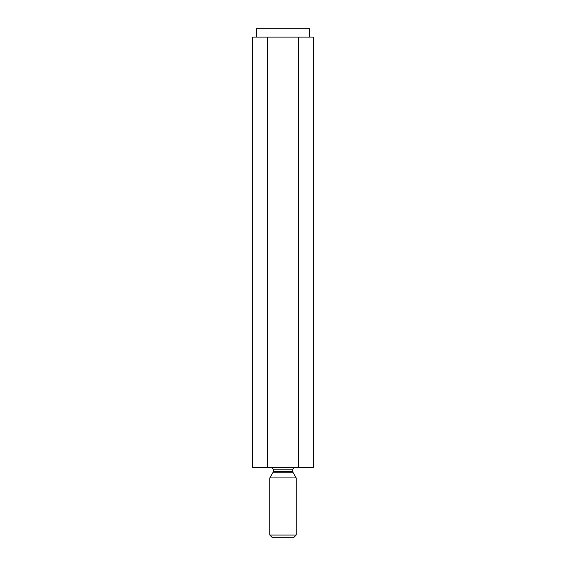 <?xml version="1.0" encoding="UTF-8"?>
<svg xmlns="http://www.w3.org/2000/svg" width="566" height="566" viewBox="0 0 566 566"><rect width="100%" height="100%" fill="white"/><g stroke="black" fill="none" stroke-linecap="round" stroke-linejoin="round"><path stroke-width="0.85" d="M313.423 37.08L313.423 467.438L313.423 37.08L298.211 37.08L298.211 467.438L313.423 467.438L298.211 467.438L298.211 37.08L267.789 37.08L267.789 467.438L298.211 467.438L267.789 467.438L267.789 37.08L252.578 37.08L252.578 467.438L267.789 467.438L252.578 467.438L252.578 37.08L313.423 37.08M293.542 537.7L272.458 537.7L293.542 537.7L296.174 535.068L269.826 535.068L296.174 535.068L296.174 477.916L269.826 477.916L269.826 535.068L269.826 477.916L296.174 477.916L292.898 472.235L273.102 472.235L292.898 472.235L296.174 477.916M273.336 471.358L292.664 471.358L273.336 471.358L273.336 469.193L273.336 471.358M292.664 469.193L273.336 469.193L292.664 469.193L294.419 467.438L292.664 469.193L292.898 472.235M272.458 537.7L269.826 535.068L272.458 537.7M256.653 37.08L256.653 28.3L256.653 37.08M309.347 28.3L256.653 28.3L309.347 28.3L309.347 37.08M273.102 472.235L269.826 477.916M273.336 469.193L271.581 467.438"/></g></svg>
